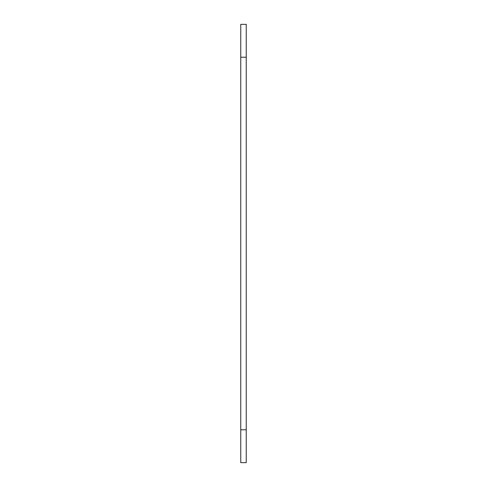 <?xml version="1.0" encoding="UTF-8"?>
<svg xmlns="http://www.w3.org/2000/svg" width="487" height="487" viewBox="0 0 487 487"><rect width="100%" height="100%" fill="white"/><g stroke="black" fill="none" stroke-linecap="round" stroke-linejoin="round"><path stroke-width="0.73" d="M246.239 57.223L246.239 462.65L240.761 462.65L240.761 24.35L246.239 24.35L246.239 57.223L240.761 57.223M240.761 429.778L246.239 429.778"/></g></svg>
